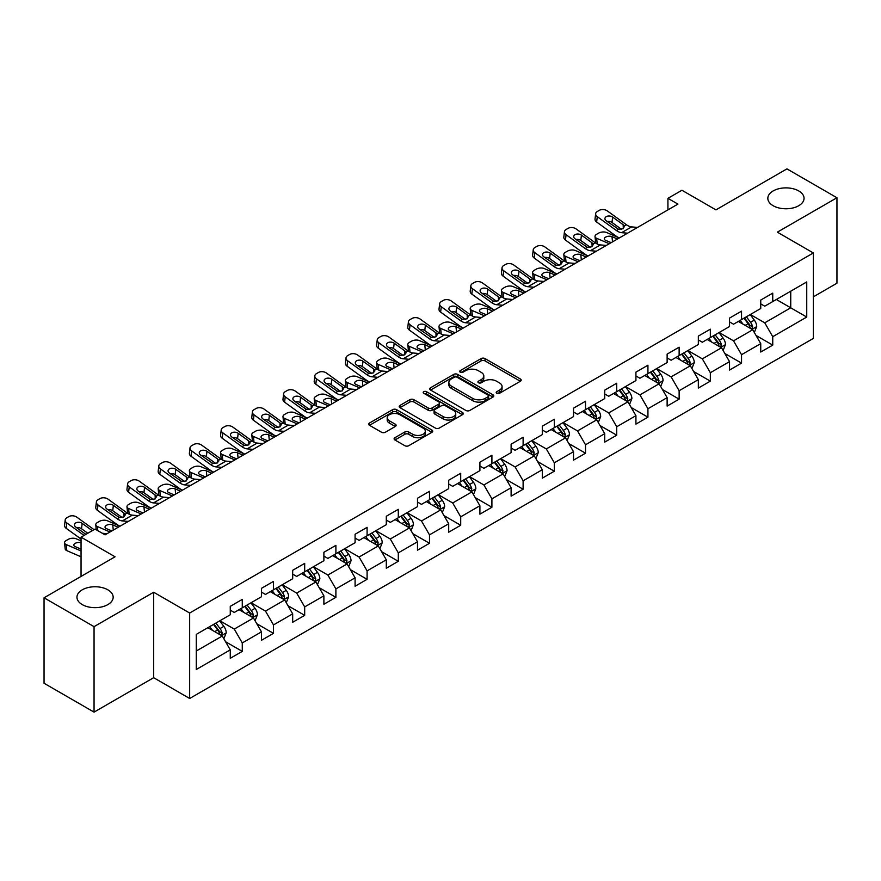 <?xml version="1.0" encoding="UTF-8"?>
<svg xmlns="http://www.w3.org/2000/svg" width="881" height="881" viewBox="0 0 881 881"><rect width="100%" height="100%" fill="white"/><g stroke="black" fill="none" stroke-linecap="round" stroke-linejoin="round"><path stroke-width="1.32" d="M496.763 393.3A1.938 1.123 0 0 0 499.516 393.3L520.374 381.253A2.775 1.608 0 0 0 521.189 380.118A2.775 1.608 0 0 0 520.374 378.984L485.035 358.589A2.775 1.608 0 0 0 481.103 358.589L460.245 370.626A1.938 1.123 0 0 0 459.673 371.419A1.938 1.123 0 0 0 460.245 372.211A1.938 1.123 0 0 0 462.999 372.211L465.697 370.659A8.887 5.132 0 0 1 478.262 370.659L481.202 372.355A8.887 5.132 0 0 1 483.801 375.989A8.887 5.132 0 0 1 481.202 379.612L478.504 381.176A1.938 1.123 0 0 0 477.931 381.969A1.938 1.123 0 0 0 478.504 382.761A1.938 1.123 0 0 0 481.257 382.761L483.955 381.198A8.887 5.132 0 0 1 496.521 381.198L499.461 382.905A8.887 5.132 0 0 1 502.071 386.528A8.887 5.132 0 0 1 499.461 390.151L496.763 391.715A1.938 1.123 0 0 0 496.19 392.508A1.938 1.123 0 0 0 496.763 393.3L496.763 391.715M107.856 589.818A18.105 10.451 0 0 0 88.133 587.55A18.105 10.451 0 0 0 76.955 597.208A18.105 10.451 0 0 0 82.252 604.597A18.105 10.451 0 0 0 101.987 606.866A18.105 10.451 0 0 0 113.164 597.208A18.105 10.451 0 0 0 107.856 589.818M798.748 190.935A18.105 10.451 0 0 0 779.013 188.677A18.105 10.451 0 0 0 767.836 198.335A18.105 10.451 0 0 0 773.144 205.725A18.105 10.451 0 0 0 792.867 207.982A18.105 10.451 0 0 0 804.045 198.335A18.105 10.451 0 0 0 798.748 190.935M394.908 437.703A2.775 1.608 0 0 0 394.104 438.837A2.775 1.608 0 0 0 394.908 439.971L404.831 445.698A2.775 1.608 0 0 0 408.751 445.698L431.921 432.318A2.775 1.608 0 0 0 432.736 431.194A2.775 1.608 0 0 0 431.921 430.06L396.582 409.654A2.775 1.608 0 0 0 392.651 409.654L369.491 423.023A2.775 1.608 0 0 0 368.676 424.157A2.775 1.608 0 0 0 369.491 425.292L381.462 432.208A2.775 1.608 0 0 0 385.393 432.208L395.305 426.481A2.775 1.608 0 0 0 396.12 425.347A2.775 1.608 0 0 0 395.305 424.213L389.369 420.788A7.422 4.284 0 0 1 387.188 417.759A7.422 4.284 0 0 1 391.781 413.795A7.422 4.284 0 0 1 399.875 414.72L423.133 428.155A7.422 4.284 0 0 1 425.314 431.194A7.422 4.284 0 0 1 420.722 435.148A7.422 4.284 0 0 1 412.627 434.223L408.751 431.987A2.775 1.608 0 0 0 404.831 431.987L394.908 437.703L394.908 439.971M813.35 296.842L836.95 283.208L836.95 197.751L786.942 168.877L715.934 209.876L681.927 190.252L667.93 198.335L677.93 204.106L105.059 534.844L95.06 529.074L81.052 537.157L81.052 576.427M94.058 626.655L94.058 712.123L153.668 677.698L153.668 592.241L94.058 626.655L44.05 597.792L115.059 556.792L81.052 537.157M153.668 592.241L189.668 613.033L813.35 252.957L813.35 338.414L189.668 698.49L189.668 613.033M836.95 197.751L777.339 232.166L813.35 252.957M465.884 410.447A2.775 1.608 0 0 0 469.815 410.447L492.986 397.067A2.775 1.608 0 0 0 493.8 395.932A2.775 1.608 0 0 0 492.986 394.798L457.646 374.403A2.775 1.608 0 0 0 453.715 374.403L430.545 387.772A2.775 1.608 0 0 0 429.73 388.906A2.775 1.608 0 0 0 430.545 390.041L465.884 410.447M424.554 393.719A1.938 1.123 0 0 1 426.525 393.994L426.525 391.682L462.448 412.429A2.775 1.608 0 0 1 463.263 413.563A2.775 1.608 0 0 1 462.448 414.698L439.289 428.067A2.775 1.608 0 0 1 435.357 428.067L400.018 407.672L409.929 401.989L409.929 399.677L400.018 405.403A2.775 1.608 0 0 0 399.203 406.537A2.775 1.608 0 0 0 400.018 407.672L400.018 405.403M409.929 401.989A2.775 1.608 0 0 1 413.861 401.989L413.861 399.677A2.775 1.608 0 0 0 409.929 399.677M413.861 399.677L428.188 407.947A2.775 1.608 0 0 0 432.119 407.947L438.694 404.159A2.775 1.608 0 0 0 439.509 403.024A2.775 1.608 0 0 0 438.694 401.89L423.772 393.267A1.938 1.123 0 0 1 423.21 392.474A1.938 1.123 0 0 1 424.4 391.439A1.938 1.123 0 0 1 426.525 391.682M94.058 712.123L44.05 683.249L44.05 597.792M225.569 641.731L242.275 651.378L242.275 642.943L261.481 631.853L261.481 640.289L273.484 633.362L273.484 624.926L292.679 613.837L292.679 622.272L304.683 615.345L304.683 606.91L323.889 595.82L323.889 604.256L335.892 597.329L335.892 588.893L355.087 577.815L355.087 586.239L367.091 579.313L367.091 570.877L386.296 559.798L386.296 568.223L398.3 561.296L398.3 552.861L417.495 541.782L417.495 550.207L429.499 543.28L429.499 534.855L448.704 523.766L448.704 532.19L460.708 525.263L460.708 516.839L479.903 505.749L479.903 514.174L491.906 507.247L491.906 498.822L511.112 487.733L511.112 496.168L523.116 489.23L523.116 480.806L542.311 469.716L542.311 478.152L554.314 471.214L554.314 462.789L573.52 451.7L573.52 460.135L585.524 453.208L585.524 444.773L604.718 433.683L604.718 442.119L616.722 435.192L616.722 426.756L635.928 415.667L635.928 424.102L647.931 417.176L647.931 408.74L667.126 397.661L667.126 406.086L679.13 399.159L679.13 390.724L698.336 379.645L698.336 388.069L710.339 381.143L710.339 372.707L729.534 361.628L729.534 370.053L741.538 363.126L741.538 354.691L760.744 343.612L760.744 352.037L772.747 345.11L772.747 336.685L806.743 317.05L806.743 281.942L790.742 291.182L790.742 307.81L806.743 317.05M242.275 651.378L230.271 658.305L230.271 649.87L196.265 669.505L196.265 634.397L230.271 614.762L230.271 606.337L242.275 599.41L242.275 607.835L261.481 596.745L261.481 588.321L273.484 581.394L273.484 589.818L292.679 578.729L292.679 570.304L304.683 563.377L304.683 571.802L323.889 560.723L323.889 552.288L335.892 545.361L335.892 553.786L355.087 542.707L355.087 534.271L367.091 527.345L367.091 535.769L386.296 524.691L386.296 516.255L398.3 509.328L398.3 517.764L417.495 506.674L417.495 498.239L429.499 491.312L429.499 499.747L448.704 488.658L448.704 480.222L460.708 473.295L460.708 481.731L479.903 470.641L479.903 462.206L491.906 455.279L491.906 463.714L511.112 452.625L511.112 444.2L523.116 437.262L523.116 445.698L542.311 434.608L542.311 426.184L554.314 419.246L554.314 427.681L573.52 416.592L573.52 408.167L585.524 401.24L585.524 409.665L604.718 398.575L604.718 390.151L616.722 383.224L616.722 391.649L635.928 380.559L635.928 372.134L647.931 365.208L647.931 373.632L667.126 362.554L667.126 354.118L679.13 347.191L679.13 355.616L698.336 344.537L698.336 336.101L710.339 329.175L710.339 337.599L729.534 326.521L729.534 318.085L741.538 311.158L741.538 319.594L760.744 308.504L760.744 300.069L772.747 293.142L772.747 301.577L806.743 281.942M239.07 609.685L253.475 617.999L234.269 629.089L219.876 620.775M230.271 610.148L234.269 612.46L242.275 607.835M234.269 629.089L242.275 642.943M253.475 617.999L261.481 631.853M270.28 591.669L284.684 599.983L265.478 611.073L251.074 602.758M261.481 592.131L265.478 594.444L273.484 589.818M265.478 611.073L273.484 624.926M284.684 599.983L292.679 613.837M301.478 573.652L315.883 581.967L296.677 593.056L282.283 584.742M292.679 574.115L296.677 576.427L304.683 571.802M296.677 593.056L304.683 606.91M315.883 581.967L323.889 595.82M332.688 555.636L347.092 563.95L327.886 575.04L313.482 566.725M323.889 556.098L327.886 558.411L335.892 553.786M327.886 575.04L335.892 588.893M347.092 563.95L355.087 577.815M363.886 537.619L378.29 545.934L359.085 557.023L344.691 548.709M355.087 538.082L359.085 540.394L367.091 535.769M359.085 557.023L367.091 570.877M378.29 545.934L386.296 559.798M395.095 519.603L409.5 527.917L390.294 539.007L375.89 530.692M386.296 520.065L390.294 522.378L398.3 517.764M390.294 539.007L398.3 552.861M409.5 527.917L417.495 541.782M426.294 501.586L440.698 509.901L421.492 520.99L407.099 512.676M417.495 502.049L421.492 504.361L429.499 499.747M421.492 520.99L429.499 534.855M440.698 509.901L448.704 523.766M457.503 483.57L471.908 491.895L452.702 502.974L438.298 494.659M448.704 484.032L452.702 486.345L460.708 481.731M452.702 502.974L460.708 516.839M471.908 491.895L479.903 505.749M488.702 465.564L503.106 473.879L483.9 484.957L469.507 476.643M479.903 466.027L483.9 468.329L491.906 463.714M483.9 484.957L491.906 498.822M503.106 473.879L511.112 487.733M519.911 447.548L534.315 455.862L515.11 466.941L500.705 458.627M511.112 448.011L515.11 450.312L523.116 445.698M515.11 466.941L523.116 480.806M534.315 455.862L542.311 469.716M551.11 429.532L565.514 437.846L546.308 448.936L531.915 440.61M542.311 429.994L546.308 432.296L554.314 427.681M546.308 448.936L554.314 462.789M565.514 437.846L573.52 451.7M582.319 411.515L596.723 419.83L577.518 430.919L563.113 422.605M573.52 411.978L577.518 414.29L585.524 409.665M577.518 430.919L585.524 444.773M596.723 419.83L604.718 433.683M613.517 393.499L627.922 401.813L608.716 412.903L594.323 404.588M604.718 393.961L608.716 396.274L616.722 391.649M608.716 412.903L616.722 426.756M627.922 401.813L635.928 415.667M644.727 375.482L659.131 383.797L639.925 394.886L625.521 386.572M635.928 375.945L639.925 378.257L647.931 373.632M639.925 394.886L647.931 408.74M659.131 383.797L667.126 397.661M675.925 357.466L690.33 365.78L671.124 376.87L656.73 368.555M667.126 357.928L671.124 360.241L679.13 355.616M671.124 376.87L679.13 390.724M690.33 365.78L698.336 379.645M707.135 339.449L721.539 347.764L702.333 358.853L687.929 350.539M698.336 339.912L702.333 342.224L710.339 337.599M702.333 358.853L710.339 372.707M721.539 347.764L729.534 361.628M738.333 321.433L752.737 329.747L733.532 340.837L719.138 332.522M729.534 321.895L733.532 324.208L741.538 319.594M733.532 340.837L741.538 354.691M752.737 329.747L760.744 343.612M776.337 299.496L790.742 307.81L764.741 322.82L750.337 314.506M760.744 303.879L764.741 306.192L772.747 301.577M764.741 322.82L772.747 336.685M153.668 677.698L189.668 698.49M667.93 198.335L667.93 209.876M196.265 651.026L222.276 636.016L207.872 627.701M222.276 636.016L230.271 649.87M756.041 335.463L772.747 345.11M724.832 353.479L741.538 363.126M693.633 371.496L710.339 381.143M662.424 389.512L679.13 399.159M631.225 407.529L647.931 417.176M600.016 425.545L616.722 435.192M568.818 443.561L585.524 453.208M537.608 461.578L554.314 471.214M506.41 479.594L523.116 489.23M475.2 497.611L491.906 507.247M444.002 515.627L460.708 525.263M412.793 533.633L429.499 543.28M381.594 551.649L398.3 561.296M350.385 569.666L367.091 579.313M319.186 587.682L335.892 597.329M287.977 605.699L304.683 615.345M256.778 623.715L273.484 633.362M497.545 393.576L499.461 392.463A8.887 5.132 0 0 0 502.071 388.84L502.071 386.528M483.801 375.989L483.801 378.29A8.887 5.132 0 0 1 481.202 381.925L479.286 383.037M520.341 381.275L485.035 360.891A2.775 1.608 0 0 0 481.103 360.891L461.016 372.487M492.942 397.089L457.646 376.705A2.775 1.608 0 0 0 453.715 376.705L430.589 390.063M488.074 396.725A1.938 1.123 0 0 0 488.647 395.932A1.938 1.123 0 0 0 488.074 395.14L457.052 377.233A1.938 1.123 0 0 0 454.31 377.233L451.457 378.874A8.887 5.132 0 0 0 448.858 382.508A8.887 5.132 0 0 0 451.457 386.131L472.668 398.377A8.887 5.132 0 0 0 485.233 398.377L488.074 396.725L488.074 399.038A1.938 1.123 0 0 0 488.647 398.245L488.647 395.932M448.858 382.508L448.858 384.81A8.887 5.132 0 0 0 451.457 388.444L451.457 386.131M488.074 399.038L485.233 400.679A8.887 5.132 0 0 1 472.668 400.679L451.457 388.444M413.861 401.989L428.188 410.26A2.775 1.608 0 0 0 432.119 410.26L438.694 406.46A2.775 1.608 0 0 0 439.509 405.326L439.509 403.024M426.525 393.994L462.415 414.72M443.066 416.537A7.422 4.284 0 0 0 451.16 417.473A7.422 4.284 0 0 0 455.741 413.508A7.422 4.284 0 0 0 453.572 410.469L445.368 405.745A2.775 1.608 0 0 0 441.447 405.745L434.873 409.533A2.775 1.608 0 0 0 434.058 410.667A2.775 1.608 0 0 0 434.873 411.801L443.066 416.537L443.066 418.849A7.422 4.284 0 0 0 451.16 419.774A7.422 4.284 0 0 0 455.741 415.81L455.741 413.508M434.058 410.667L434.058 412.98A2.775 1.608 0 0 0 434.873 414.114L434.873 411.801M443.066 418.849L434.873 414.114M425.314 431.194L425.314 433.496A7.422 4.284 0 0 1 420.722 437.461A7.422 4.284 0 0 1 412.627 436.536L408.751 434.289A2.775 1.608 0 0 0 404.831 434.289L394.952 439.993M387.188 417.759L387.188 420.061A7.422 4.284 0 0 0 389.369 423.1L389.369 420.788M395.272 426.503L389.369 423.1M431.888 432.34L396.582 411.967A2.775 1.608 0 0 0 392.651 411.967L369.524 425.314M754.323 332.489L756.702 326.499A7.5 4.328 -120 0 0 754.312 320.111L750.183 314.605M619.277 237.969L606.646 232.518A5.66 2.83 -5.9 0 0 598.684 233.113L596.679 234.269A5.66 2.83 -5.9 0 0 595.016 236.56A5.66 2.83 -5.9 0 0 596.646 238.288L597.23 243.982M742.98 324.12L740.172 320.376M609.278 243.74L596.646 238.288M751.581 329.087L752.649 326.818A7.5 4.328 -120 0 0 750.502 322.303L746.383 316.797M744.5 317.876L749.081 323.988A3.821 2.203 60 0 1 749.775 325.155L752.649 326.818M617.482 239.004L611.998 236.637A4.526 2.269 174.1 0 0 605.621 237.121A4.526 2.269 174.1 0 0 604.289 238.949A4.526 2.269 174.1 0 0 605.588 240.337L611.084 242.704M595.798 243.156A5.66 2.83 174.1 0 1 595.644 242.649L595.016 236.56M611.579 242.418A4.526 2.269 -5.9 0 0 610.093 242.275M743.982 318.184L748.101 323.69A7.5 4.328 60 0 1 750.249 328.195M627.558 233.19L621.601 232.672A14.14 8.171 60 0 1 616.425 230.525L597.274 216.671L596.646 222.034A5.66 3.645 -173.3 0 1 595.027 219.072L595.655 213.698A5.66 3.645 6.7 0 0 597.274 216.671M619.31 237.947A21.221 12.246 60 0 1 615.797 235.888L596.646 222.034M637.558 227.408L631.6 226.902A14.14 8.171 60 0 1 626.435 224.743L607.273 210.889A5.66 3.645 6.7 0 0 599.311 210.339L597.307 211.484A5.66 3.645 6.7 0 0 595.655 213.698M623.319 228.631L623.153 224.721L624.277 225.988L623.175 228.719L618.583 229.28L606.216 220.801A4.526 2.918 -173.3 0 1 604.928 218.422A4.526 2.918 -173.3 0 1 606.249 216.649A4.526 2.918 -173.3 0 1 612.625 217.1L611.998 222.464L621.501 229.346M611.998 222.464A4.526 2.918 6.7 0 0 607.152 221.472M623.153 224.721L612.625 217.1M626.435 224.743L624.277 225.988L624.497 226.802M723.114 350.506L725.492 344.515A7.5 4.328 -120 0 0 723.103 338.128L718.973 332.611M588.079 255.986L575.447 250.534A5.66 2.83 -5.9 0 0 567.474 251.129L565.481 252.285A5.66 2.83 -5.9 0 0 563.818 254.576A5.66 2.83 -5.9 0 0 565.448 256.305L566.031 261.998M711.782 342.136L708.974 338.392M578.079 261.756L565.448 256.305M720.372 347.092L721.451 344.834A7.5 4.328 -120 0 0 719.303 340.319L715.174 334.813M713.291 335.892L717.872 342.004A3.821 2.203 60 0 1 718.566 343.172L721.451 344.834M586.272 257.021L580.788 254.653A4.526 2.269 174.1 0 0 574.412 255.127A4.526 2.269 174.1 0 0 573.091 256.966A4.526 2.269 174.1 0 0 574.39 258.353L579.874 260.721M564.589 261.172A5.66 2.83 174.1 0 1 564.446 260.666L563.818 254.576M580.37 260.435A4.526 2.269 -5.9 0 0 578.894 260.291M712.773 336.201L716.903 341.707A7.5 4.328 60 0 1 719.05 346.211M691.915 368.522L694.294 362.52A7.5 4.328 -120 0 0 691.904 356.144L687.775 350.627M556.869 274.002L544.238 268.551A5.66 2.83 -5.9 0 0 536.276 269.146L534.271 270.302A5.66 2.83 -5.9 0 0 532.609 272.592A5.66 2.83 -5.9 0 0 534.238 274.321L534.822 280.015M680.572 360.153L677.764 356.409M546.87 279.773L534.238 274.321M689.173 365.108L690.241 362.84A7.5 4.328 -120 0 0 688.094 358.336L683.975 352.829M682.092 353.909L686.673 360.021A3.821 2.203 60 0 1 687.367 361.188L690.241 362.84M555.074 275.037L549.59 272.67A4.526 2.269 174.1 0 0 543.214 273.143A4.526 2.269 174.1 0 0 541.881 274.982A4.526 2.269 174.1 0 0 543.181 276.37L548.676 278.726M533.39 279.189A5.66 2.83 174.1 0 1 533.236 278.682L532.609 272.592M549.171 278.44A4.526 2.269 -5.9 0 0 547.685 278.308M681.575 354.206L685.693 359.723A7.5 4.328 60 0 1 687.841 364.227M596.36 251.206L590.391 250.689A14.14 8.171 60 0 1 585.226 248.541L566.076 234.687L565.448 240.05A5.66 3.645 -173.3 0 1 563.829 237.088L564.457 231.714A5.66 3.645 6.7 0 0 566.076 234.687M588.112 255.964A21.221 12.246 60 0 1 584.599 253.904L565.448 240.05M606.359 245.425L600.402 244.918A14.14 8.171 60 0 1 595.226 242.76L576.075 228.906A5.66 3.645 6.7 0 0 568.102 228.344L566.098 229.501A5.66 3.645 6.7 0 0 564.457 231.714M592.109 246.647L591.955 242.738L593.067 244.004L591.966 246.735L587.385 247.297L575.018 238.806A4.526 2.918 -173.3 0 1 573.718 236.438A4.526 2.918 -173.3 0 1 575.04 234.665A4.526 2.918 -173.3 0 1 581.416 235.117L580.788 240.48L590.292 247.352M580.788 240.48A4.526 2.918 6.7 0 0 575.954 239.489M591.955 242.738L581.416 235.117M595.226 242.76L593.067 244.004L593.287 244.819M565.15 269.212L559.193 268.705A14.14 8.171 60 0 1 554.017 266.558L534.866 252.704L534.238 258.067A5.66 3.645 -173.3 0 1 532.62 255.105L533.247 249.73A5.66 3.645 6.7 0 0 534.866 252.704M556.902 273.98A21.221 12.246 60 0 1 553.389 271.921L534.238 258.067M575.15 263.441L569.192 262.934A14.14 8.171 60 0 1 564.027 260.776L544.865 246.922A5.66 3.645 6.7 0 0 536.903 246.361L534.899 247.517A5.66 3.645 6.7 0 0 533.247 249.73M560.911 264.663L560.745 260.754L561.869 262.02L560.768 264.752L556.175 265.313L543.808 256.823A4.526 2.918 -173.3 0 1 542.52 254.455A4.526 2.918 -173.3 0 1 543.841 252.682A4.526 2.918 -173.3 0 1 550.218 253.133L549.59 258.496L559.094 265.368M549.59 258.496A4.526 2.918 6.7 0 0 544.744 257.505M560.745 260.754L550.218 253.133M564.027 260.776L561.869 262.02L562.089 262.835M660.706 386.539L663.085 380.537A7.5 4.328 -120 0 0 660.695 374.161L656.565 368.643M533.952 287.228L527.983 286.721A14.14 8.171 60 0 1 522.818 284.563L503.668 270.72L503.04 276.083L522.191 289.937A21.221 12.246 60 0 0 525.704 291.996L513.039 286.567A5.66 2.83 -5.9 0 0 505.066 287.162L503.073 288.318A5.66 2.83 -5.9 0 0 501.41 290.609A5.66 2.83 -5.9 0 0 503.04 292.338L503.624 298.031M649.374 378.169L646.566 374.425M515.671 297.789L503.04 292.338M657.964 383.125L659.043 380.856A7.5 4.328 -120 0 0 656.896 376.352L652.766 370.846M650.883 371.925L655.464 378.037A3.821 2.203 60 0 1 656.158 379.193L659.043 380.856M523.865 293.054L518.38 290.686A4.526 2.269 174.1 0 0 512.004 291.159A4.526 2.269 174.1 0 0 510.683 292.999A4.526 2.269 174.1 0 0 511.982 294.375L517.466 296.743M502.181 297.205A5.66 2.83 174.1 0 1 502.038 296.699L501.41 290.609M517.962 296.457A4.526 2.269 -5.9 0 0 516.486 296.324M650.365 372.223L654.495 377.74A7.5 4.328 60 0 1 656.642 382.244M629.508 404.555L631.886 398.553A7.5 4.328 -120 0 0 629.497 392.177L625.367 386.66M494.461 310.024L481.83 304.584A5.66 2.83 -5.9 0 0 473.868 305.178L471.864 306.335A5.66 2.83 -5.9 0 0 470.201 308.625A5.66 2.83 -5.9 0 0 471.831 310.354L472.414 316.037M618.165 396.175L615.356 392.43M484.462 315.805L471.831 310.354M626.765 401.141L627.834 398.873A7.5 4.328 -120 0 0 625.686 394.369L621.568 388.851M619.684 389.942L624.266 396.054A3.821 2.203 60 0 1 624.959 397.21L627.834 398.873M492.666 311.07L487.182 308.702A4.526 2.269 174.1 0 0 480.806 309.176A4.526 2.269 174.1 0 0 479.473 311.015A4.526 2.269 174.1 0 0 480.773 312.392L486.268 314.759M470.983 315.222A5.66 2.83 174.1 0 1 470.828 314.715L470.201 308.625M486.764 314.473A4.526 2.269 -5.9 0 0 485.277 314.341M619.167 390.239L623.285 395.756A7.5 4.328 60 0 1 625.433 400.26M598.298 422.561L600.677 416.57A7.5 4.328 -120 0 0 598.287 410.194L594.157 404.676M463.263 328.04L450.632 322.589A5.66 2.83 -5.9 0 0 442.658 323.195L440.665 324.351A5.66 2.83 -5.9 0 0 439.002 326.642A5.66 2.83 -5.9 0 0 440.632 328.371L441.216 334.053M586.966 414.191L584.158 410.447M453.263 333.822L440.632 328.371M595.556 419.158L596.635 416.889A7.5 4.328 -120 0 0 594.488 412.385L590.358 406.868M588.475 407.958L593.056 414.07A3.821 2.203 60 0 1 593.75 415.226L596.635 416.889M461.457 329.087L455.973 326.719A4.526 2.269 174.1 0 0 449.596 327.192A4.526 2.269 174.1 0 0 448.275 329.031A4.526 2.269 174.1 0 0 449.574 330.408L455.059 332.776M439.773 333.227A5.66 2.83 174.1 0 1 439.63 332.732L439.002 326.642M455.554 332.489A4.526 2.269 -5.9 0 0 454.078 332.357M587.957 408.255L592.087 413.773A7.5 4.328 60 0 1 594.235 418.277M543.951 281.457L537.994 280.951A14.14 8.171 60 0 1 532.818 278.792L513.667 264.939A5.66 3.645 6.7 0 0 505.694 264.377L503.69 265.533A5.66 3.645 6.7 0 0 502.049 267.747A5.66 3.645 6.7 0 0 503.668 270.72M529.701 282.68L529.547 278.77L530.659 280.037L529.558 282.768L524.977 283.319L512.61 274.839A4.526 2.918 -173.3 0 1 511.31 272.471A4.526 2.918 -173.3 0 1 512.632 270.698A4.526 2.918 -173.3 0 1 519.008 271.15L518.38 276.513L527.884 283.385M518.38 276.513A4.526 2.918 6.7 0 0 513.546 275.522M503.04 276.083A5.66 3.645 -173.3 0 1 501.421 273.121L502.049 267.747M529.547 278.77L519.008 271.15M532.818 278.792L530.659 280.037L530.88 280.852M502.743 305.244L496.785 304.738A14.14 8.171 60 0 1 491.609 302.579L472.458 288.726L471.831 294.1A5.66 3.645 -173.3 0 1 470.212 291.126L470.839 285.763A5.66 3.645 6.7 0 0 472.458 288.726M494.494 310.013A21.221 12.246 60 0 1 490.981 307.954L471.831 294.1M512.742 299.474L506.784 298.967A14.14 8.171 60 0 1 501.619 296.809L482.458 282.955A5.66 3.645 6.7 0 0 474.496 282.394L472.491 283.55A5.66 3.645 6.7 0 0 470.839 285.763M498.503 300.696L498.338 296.787L499.461 298.053L498.36 300.784L493.767 301.335L481.4 292.855A4.526 2.918 -173.3 0 1 480.112 290.488A4.526 2.918 -173.3 0 1 481.433 288.715A4.526 2.918 -173.3 0 1 487.81 289.166L487.182 294.529L496.686 301.401M487.182 294.529A4.526 2.918 6.7 0 0 482.336 293.538M498.338 296.787L487.81 289.166M501.619 296.809L499.461 298.053L499.681 298.868M471.544 323.261L465.575 322.754A14.14 8.171 60 0 1 460.411 320.596L441.26 306.742L440.632 312.116A5.66 3.645 -173.3 0 1 439.013 309.143L439.641 303.78A5.66 3.645 6.7 0 0 441.26 306.742M463.296 328.029A21.221 12.246 60 0 1 459.783 325.97L440.632 312.116M481.544 317.49L475.586 316.973A14.14 8.171 60 0 1 470.41 314.825L451.259 300.972A5.66 3.645 6.7 0 0 443.286 300.41L441.282 301.566A5.66 3.645 6.7 0 0 439.641 303.78M467.293 318.702L467.139 314.792L468.252 316.07L467.15 318.79L462.569 319.351L450.202 310.872A4.526 2.918 -173.3 0 1 448.903 308.504A4.526 2.918 -173.3 0 1 450.224 306.731A4.526 2.918 -173.3 0 1 456.6 307.183L455.973 312.546L465.476 319.418M455.973 312.546A4.526 2.918 6.7 0 0 451.138 311.555M467.139 314.792L456.6 307.183M470.41 314.825L468.252 316.07L468.472 316.885M567.1 440.577L569.478 434.586A7.5 4.328 -120 0 0 567.089 428.199L562.959 422.693M440.335 341.277L434.377 340.771A14.14 8.171 60 0 1 429.201 338.612L410.05 324.759L409.423 330.133L428.573 343.975A21.221 12.246 60 0 0 432.086 346.046L419.422 340.606A5.66 2.83 -5.9 0 0 411.46 341.211L409.456 342.357A5.66 2.83 -5.9 0 0 407.793 344.658A5.66 2.83 -5.9 0 0 409.423 346.387L410.006 352.07M555.757 432.208L552.949 428.463M422.054 351.838L409.423 346.387M564.358 437.174L565.426 434.906A7.5 4.328 -120 0 0 563.278 430.402L559.16 424.884M557.277 425.975L561.858 432.086A3.821 2.203 60 0 1 562.552 433.243L565.426 434.906M430.258 347.103L424.774 344.735A4.526 2.269 174.1 0 0 418.398 345.209A4.526 2.269 174.1 0 0 417.065 347.037A4.526 2.269 174.1 0 0 418.365 348.424L423.86 350.792M408.575 351.244A5.66 2.83 174.1 0 1 408.421 350.748L407.793 344.658M424.356 350.506A4.526 2.269 -5.9 0 0 422.869 350.374M556.759 426.272L560.878 431.789A7.5 4.328 60 0 1 563.025 436.293M450.334 335.507L444.376 334.989A14.14 8.171 60 0 1 439.212 332.842L420.05 318.988A5.66 3.645 6.7 0 0 412.088 318.426L410.083 319.583A5.66 3.645 6.7 0 0 408.432 321.796A5.66 3.645 6.7 0 0 410.05 324.759M436.095 336.718L435.93 332.809L437.053 334.086L435.952 336.806L431.36 337.368L418.993 328.888A4.526 2.918 -173.3 0 1 417.704 326.521A4.526 2.918 -173.3 0 1 419.026 324.748A4.526 2.918 -173.3 0 1 425.402 325.188L424.774 330.562L434.278 337.434M424.774 330.562A4.526 2.918 6.7 0 0 419.929 329.56M409.423 330.133A5.66 3.645 -173.3 0 1 407.804 327.159L408.432 321.796M435.93 332.809L425.402 325.188M439.212 332.842L437.053 334.086L437.273 334.901M535.89 458.594L538.269 452.603A7.5 4.328 -120 0 0 535.879 446.215L531.75 440.709M400.855 364.073L388.224 358.622A5.66 2.83 -5.9 0 0 380.251 359.217L378.257 360.373A5.66 2.83 -5.9 0 0 376.594 362.664A5.66 2.83 -5.9 0 0 378.224 364.404L378.808 370.086M524.558 450.224L521.75 446.48M390.856 369.844L378.224 364.404M533.148 455.191L534.227 452.922A7.5 4.328 -120 0 0 532.08 448.418L527.95 442.901M526.067 443.991L530.648 450.103A3.821 2.203 60 0 1 531.342 451.259L534.227 452.922M399.049 365.108L393.565 362.752A4.526 2.269 174.1 0 0 387.188 363.225A4.526 2.269 174.1 0 0 385.867 365.053A4.526 2.269 174.1 0 0 387.166 366.441L392.651 368.809M377.365 369.26A5.66 2.83 174.1 0 1 377.222 368.765L376.594 362.664M393.146 368.522A4.526 2.269 -5.9 0 0 391.671 368.39M525.55 444.288L529.679 449.795A7.5 4.328 60 0 1 531.827 454.31M409.136 359.294L403.168 358.787A14.14 8.171 60 0 1 398.003 356.629L378.852 342.775L378.224 348.138A5.66 3.645 -173.3 0 1 376.605 345.176L377.233 339.813A5.66 3.645 6.7 0 0 378.852 342.775M400.888 364.051A21.221 12.246 60 0 1 397.375 361.992L378.224 348.138M419.136 353.523L413.178 353.006A14.14 8.171 60 0 1 408.002 350.858L388.851 337.005A5.66 3.645 6.7 0 0 380.878 336.443L378.874 337.599A5.66 3.645 6.7 0 0 377.233 339.813M404.886 354.735L404.731 350.825L405.844 352.103L404.742 354.823L400.15 355.384L387.794 346.905A4.526 2.918 -173.3 0 1 386.495 344.526A4.526 2.918 -173.3 0 1 387.816 342.764A4.526 2.918 -173.3 0 1 394.192 343.205L393.565 348.579L403.069 355.45M393.565 348.579A4.526 2.918 6.7 0 0 388.73 347.577M404.731 350.825L394.192 343.205M408.002 350.858L405.844 352.103L406.064 352.918M504.692 476.61L507.071 470.619A7.5 4.328 -120 0 0 504.681 464.232L500.551 458.726M369.646 382.09L357.014 376.639A5.66 2.83 -5.9 0 0 349.052 377.233L347.048 378.39A5.66 2.83 -5.9 0 0 345.385 380.68A5.66 2.83 -5.9 0 0 347.015 382.409L347.599 388.103M493.349 468.24L490.541 464.496M359.646 387.86L347.015 382.409M501.95 473.207L503.018 470.939A7.5 4.328 -120 0 0 500.871 466.423L496.752 460.917M494.869 461.996L499.45 468.119A3.821 2.203 60 0 1 500.144 469.276L503.018 470.939M367.851 383.125L362.366 380.757A4.526 2.269 174.1 0 0 355.99 381.242A4.526 2.269 174.1 0 0 354.658 383.07A4.526 2.269 174.1 0 0 355.957 384.457L361.452 386.825M346.167 387.277A5.66 2.83 174.1 0 1 346.013 386.77L345.385 380.68M361.948 386.539A4.526 2.269 -5.9 0 0 360.461 386.396M494.351 462.305L498.47 467.811A7.5 4.328 60 0 1 500.617 472.326M377.927 377.31L371.969 376.804A14.14 8.171 60 0 1 366.793 374.645L347.643 360.792L347.015 366.155A5.66 3.645 -173.3 0 1 345.396 363.192L346.024 357.829A5.66 3.645 6.7 0 0 347.643 360.792M369.679 382.068A21.221 12.246 60 0 1 366.166 380.008L347.015 366.155M387.926 371.54L381.969 371.022A14.14 8.171 60 0 1 376.804 368.875L357.642 355.021A5.66 3.645 6.7 0 0 349.68 354.459L347.676 355.616A5.66 3.645 6.7 0 0 346.024 357.829M373.687 372.751L373.522 368.842L374.645 370.119L373.544 372.839L368.952 373.401L356.585 364.921A4.526 2.918 -173.3 0 1 355.296 362.543A4.526 2.918 -173.3 0 1 356.618 360.781A4.526 2.918 -173.3 0 1 362.994 361.221L362.366 366.595L371.87 373.467M362.366 366.595A4.526 2.918 6.7 0 0 357.521 365.593M373.522 368.842L362.994 361.221M376.804 368.875L374.645 370.119L374.865 370.934M473.482 494.626L475.861 488.636A7.5 4.328 -120 0 0 473.471 482.248L469.342 476.742M346.729 395.327L340.76 394.809A14.14 8.171 60 0 1 335.595 392.662L316.444 378.808L315.816 384.171L334.967 398.025A21.221 12.246 60 0 0 338.48 400.084L325.816 394.655A5.66 2.83 -5.9 0 0 317.843 395.25L315.85 396.406A5.66 2.83 -5.9 0 0 314.187 398.697A5.66 2.83 -5.9 0 0 315.816 400.426L316.4 406.119M462.151 486.257L459.342 482.513M328.448 405.877L315.816 400.426M470.74 491.224L471.82 488.955A7.5 4.328 -120 0 0 469.672 484.44L465.542 478.934M463.659 480.013L468.24 486.136A3.821 2.203 60 0 1 468.934 487.292L471.82 488.955M336.641 401.141L331.157 398.774A4.526 2.269 174.1 0 0 324.781 399.258A4.526 2.269 174.1 0 0 323.459 401.086A4.526 2.269 174.1 0 0 324.759 402.474L330.243 404.842M314.958 405.293A5.66 2.83 174.1 0 1 314.814 404.786L314.187 398.697M330.738 404.555A4.526 2.269 -5.9 0 0 329.263 404.412M463.142 480.321L467.271 485.827A7.5 4.328 60 0 1 469.419 490.343M356.728 389.545L350.77 389.039A14.14 8.171 60 0 1 345.594 386.891L326.444 373.037A5.66 3.645 6.7 0 0 318.47 372.476L316.466 373.632A5.66 3.645 6.7 0 0 314.825 375.846A5.66 3.645 6.7 0 0 316.444 378.808M342.478 390.768L342.324 386.858L343.436 388.125L342.335 390.856L337.742 391.417L325.386 382.938A4.526 2.918 -173.3 0 1 324.087 380.559A4.526 2.918 -173.3 0 1 325.408 378.786A4.526 2.918 -173.3 0 1 331.785 379.237L331.157 384.612L340.661 391.483M331.157 384.612A4.526 2.918 6.7 0 0 326.322 383.609M315.816 384.171A5.66 3.645 -173.3 0 1 314.198 381.209L314.825 375.846M342.324 386.858L331.785 379.237M345.594 386.891L343.436 388.125L343.656 388.95M442.284 512.643L444.663 506.652A7.5 4.328 -120 0 0 442.262 500.265L438.143 494.759M307.238 418.123L294.606 412.671A5.66 2.83 -5.9 0 0 286.644 413.266L284.64 414.422A5.66 2.83 -5.9 0 0 282.977 416.713A5.66 2.83 -5.9 0 0 284.607 418.442L285.191 424.135M430.941 504.273L428.133 500.529M297.238 423.893L284.607 418.442M439.542 509.24L440.61 506.971A7.5 4.328 -120 0 0 438.463 502.456L434.344 496.95M432.461 498.029L437.042 504.141A3.821 2.203 60 0 1 437.736 505.309L440.61 506.971M305.443 419.158L299.958 416.79A4.526 2.269 174.1 0 0 293.582 417.275A4.526 2.269 174.1 0 0 292.25 419.103A4.526 2.269 174.1 0 0 293.549 420.49L299.044 422.858M283.759 423.309A5.66 2.83 174.1 0 1 283.605 422.803L282.977 416.713M299.54 422.572A4.526 2.269 -5.9 0 0 298.053 422.428M431.943 498.338L436.062 503.844A7.5 4.328 60 0 1 438.209 508.359M315.519 413.343L309.561 412.826A14.14 8.171 60 0 1 304.385 410.678L285.235 396.824L284.607 402.188A5.66 3.645 -173.3 0 1 282.988 399.225L283.616 393.862A5.66 3.645 6.7 0 0 285.235 396.824M307.271 418.101A21.221 12.246 60 0 1 303.758 416.041L284.607 402.188M325.518 407.562L319.561 407.055A14.14 8.171 60 0 1 314.396 404.897L295.234 391.054A5.66 3.645 6.7 0 0 287.272 390.492L285.268 391.638A5.66 3.645 6.7 0 0 283.616 393.862M311.279 408.784L311.114 404.875L312.237 406.141L311.136 408.872L306.544 409.434L294.177 400.954A4.526 2.918 -173.3 0 1 292.888 398.575A4.526 2.918 -173.3 0 1 294.21 396.802A4.526 2.918 -173.3 0 1 300.586 397.254L299.958 402.617L309.462 409.5M299.958 402.617A4.526 2.918 6.7 0 0 295.113 401.626M311.114 404.875L300.586 397.254M314.396 404.897L312.237 406.141L312.458 406.956M411.075 530.659L413.453 524.669A7.5 4.328 -120 0 0 411.064 518.281L406.934 512.775M276.039 436.139L263.408 430.688A5.66 2.83 -5.9 0 0 255.435 431.283L253.442 432.439A5.66 2.83 -5.9 0 0 251.779 434.729A5.66 2.83 -5.9 0 0 253.409 436.458L253.992 442.152M399.743 522.29L396.935 518.546M266.04 441.91L253.409 436.458M408.332 527.256L409.412 524.988A7.5 4.328 -120 0 0 407.264 520.473L403.135 514.967M401.251 516.046L405.833 522.158A3.821 2.203 60 0 1 406.526 523.325L409.412 524.988M274.233 437.174L268.749 434.807A4.526 2.269 174.1 0 0 262.373 435.291A4.526 2.269 174.1 0 0 261.051 437.119A4.526 2.269 174.1 0 0 262.351 438.507L267.835 440.874M252.55 441.326A5.66 2.83 174.1 0 1 252.406 440.819L251.779 434.729M268.331 440.588A4.526 2.269 -5.9 0 0 266.855 440.445M400.734 516.354L404.864 521.86A7.5 4.328 60 0 1 407.011 526.364M284.321 431.36L278.352 430.842A14.14 8.171 60 0 1 273.187 428.695L254.036 414.841L253.409 420.204A5.66 3.645 -173.3 0 1 251.79 417.242L252.418 411.868A5.66 3.645 6.7 0 0 254.036 414.841M276.072 436.117A21.221 12.246 60 0 1 272.559 434.058L253.409 420.204M294.32 425.578L288.362 425.071A14.14 8.171 60 0 1 283.186 422.913L264.036 409.059A5.66 3.645 6.7 0 0 256.063 408.509L254.058 409.654A5.66 3.645 6.7 0 0 252.418 411.868M280.07 426.8L279.916 422.891L281.028 424.157L279.927 426.889L275.335 427.45L262.979 418.971A4.526 2.918 -173.3 0 1 261.679 416.592A4.526 2.918 -173.3 0 1 263.001 414.819A4.526 2.918 -173.3 0 1 269.377 415.27L268.749 420.633L278.253 427.516M268.749 420.633A4.526 2.918 6.7 0 0 263.915 419.642M279.916 422.891L269.377 415.27M283.186 422.913L281.028 424.157L281.248 424.972M379.876 548.676L382.255 542.685A7.5 4.328 -120 0 0 379.854 536.298L375.735 530.78M244.83 454.156L232.199 448.704A5.66 2.83 -5.9 0 0 224.237 449.299L222.232 450.455A5.66 2.83 -5.9 0 0 220.569 452.746A5.66 2.83 -5.9 0 0 222.199 454.475L222.783 460.168M368.533 540.306L365.725 536.562M234.831 459.926L222.199 454.475M377.134 545.262L378.202 543.004A7.5 4.328 -120 0 0 376.055 538.489L371.925 532.983M370.053 534.062L374.634 540.174A3.821 2.203 60 0 1 375.328 541.341L378.202 543.004M243.035 455.191L237.551 452.823A4.526 2.269 174.1 0 0 231.174 453.297A4.526 2.269 174.1 0 0 229.842 455.136A4.526 2.269 174.1 0 0 231.141 456.523L236.637 458.891M221.351 459.342A5.66 2.83 174.1 0 1 221.197 458.836L220.569 452.746M237.132 458.605A4.526 2.269 -5.9 0 0 235.645 458.461M369.535 534.371L373.654 539.877A7.5 4.328 60 0 1 375.802 544.381M253.111 449.376L247.154 448.858A14.14 8.171 60 0 1 241.978 446.711L222.827 432.857L222.199 438.22A5.66 3.645 -173.3 0 1 220.58 435.258L221.208 429.884A5.66 3.645 6.7 0 0 222.827 432.857M244.863 454.133A21.221 12.246 60 0 1 241.35 452.074L222.199 438.22M263.111 443.595L257.153 443.088A14.14 8.171 60 0 1 251.988 440.929L232.826 427.076A5.66 3.645 6.7 0 0 224.864 426.514L222.86 427.67A5.66 3.645 6.7 0 0 221.208 429.884M248.871 444.817L248.706 440.907L249.83 442.174L248.728 444.905L244.136 445.467L231.769 436.976A4.526 2.918 -173.3 0 1 230.481 434.608A4.526 2.918 -173.3 0 1 231.802 432.835A4.526 2.918 -173.3 0 1 238.178 433.287L237.551 438.65L247.054 445.522M237.551 438.65A4.526 2.918 6.7 0 0 232.705 437.659M248.706 440.907L238.178 433.287M251.988 440.929L249.83 442.174L250.05 442.989M348.667 566.692L351.045 560.69A7.5 4.328 -120 0 0 348.656 554.314L344.526 548.797M221.913 467.382L215.944 466.875A14.14 8.171 60 0 1 210.779 464.716L191.629 450.874L191.001 456.237L210.152 470.091A21.221 12.246 60 0 0 213.665 472.15L201 466.721A5.66 2.83 -5.9 0 0 193.027 467.315L191.034 468.472A5.66 2.83 -5.9 0 0 189.371 470.762A5.66 2.83 -5.9 0 0 191.001 472.491L191.584 478.185M337.335 558.323L334.527 554.578M203.632 477.943L191.001 472.491M345.925 563.278L347.004 561.01A7.5 4.328 -120 0 0 344.856 556.506L340.727 550.999M338.844 552.079L343.425 558.191A3.821 2.203 60 0 1 344.119 559.358L347.004 561.01M211.825 473.207L206.341 470.839A4.526 2.269 174.1 0 0 199.965 471.313A4.526 2.269 174.1 0 0 198.643 473.152A4.526 2.269 174.1 0 0 199.943 474.54L205.427 476.896M190.142 477.359A5.66 2.83 174.1 0 1 189.999 476.852L189.371 470.762M205.923 476.61A4.526 2.269 -5.9 0 0 204.447 476.478M338.326 552.376L342.456 557.893A7.5 4.328 60 0 1 344.603 562.397M231.912 461.611L225.954 461.104A14.14 8.171 60 0 1 220.779 458.946L201.628 445.092A5.66 3.645 6.7 0 0 193.655 444.531L191.651 445.687A5.66 3.645 6.7 0 0 190.01 447.9A5.66 3.645 6.7 0 0 191.629 450.874M217.662 462.833L217.508 458.924L218.62 460.19L217.519 462.921L212.927 463.483L200.571 454.992A4.526 2.918 -173.3 0 1 199.271 452.625A4.526 2.918 -173.3 0 1 200.593 450.852A4.526 2.918 -173.3 0 1 206.969 451.303L206.341 456.666L215.845 463.538M206.341 456.666A4.526 2.918 6.7 0 0 201.507 455.675M191.001 456.237A5.66 3.645 -173.3 0 1 189.382 453.275L190.01 447.9M217.508 458.924L206.969 451.303M220.779 458.946L218.62 460.19L218.84 461.005M317.468 584.709L319.847 578.707A7.5 4.328 -120 0 0 317.446 572.331L313.328 566.813M182.422 490.177L169.791 484.737A5.66 2.83 -5.9 0 0 161.829 485.332L159.824 486.488A5.66 2.83 -5.9 0 0 158.162 488.779A5.66 2.83 -5.9 0 0 159.791 490.508L160.375 496.201M306.125 576.339L303.317 572.595M172.423 495.959L159.791 490.508M314.726 581.295L315.794 579.026A7.5 4.328 -120 0 0 313.647 574.522L309.517 569.005M307.645 570.095L312.226 576.207A3.821 2.203 60 0 1 312.92 577.363L315.794 579.026M180.627 491.224L175.143 488.856A4.526 2.269 174.1 0 0 168.767 489.329A4.526 2.269 174.1 0 0 167.434 491.169A4.526 2.269 174.1 0 0 168.734 492.545L174.229 494.913M158.943 495.375A5.66 2.83 174.1 0 1 158.789 494.869L158.162 488.779M174.724 494.626A4.526 2.269 -5.9 0 0 173.238 494.494M307.128 570.392L311.246 575.91A7.5 4.328 60 0 1 313.394 580.414M190.703 485.398L184.746 484.891A14.14 8.171 60 0 1 179.57 482.733L160.419 468.879L159.791 474.253A5.66 3.645 -173.3 0 1 158.173 471.28L158.8 465.917A5.66 3.645 6.7 0 0 160.419 468.879M182.455 490.166A21.221 12.246 60 0 1 178.942 488.107L159.791 474.253M200.703 479.627L194.745 479.121A14.14 8.171 60 0 1 189.58 476.962L170.418 463.109A5.66 3.645 6.7 0 0 162.456 462.547L160.452 463.703A5.66 3.645 6.7 0 0 158.8 465.917M186.464 480.85L186.298 476.94L187.422 478.207L186.32 480.938L181.728 481.489L169.361 473.009A4.526 2.918 -173.3 0 1 168.073 470.641A4.526 2.918 -173.3 0 1 169.394 468.868A4.526 2.918 -173.3 0 1 175.771 469.32L175.143 474.683L184.647 481.555M175.143 474.683A4.526 2.918 6.7 0 0 170.297 473.692M186.298 476.94L175.771 469.32M189.58 476.962L187.422 478.207L187.642 479.022M286.259 602.725L288.638 596.723A7.5 4.328 -120 0 0 286.248 590.347L282.118 584.83M151.224 508.194L138.592 502.754A5.66 2.83 -5.9 0 0 130.619 503.348L128.626 504.505A5.66 2.83 -5.9 0 0 126.963 506.795A5.66 2.83 -5.9 0 0 128.593 508.524L129.177 514.207M274.927 594.345L272.119 590.6M141.224 513.975L128.593 508.524M283.517 599.311L284.596 597.043A7.5 4.328 -120 0 0 282.449 592.539L278.319 587.021M276.436 588.112L281.017 594.223A3.821 2.203 60 0 1 281.711 595.38L284.596 597.043M149.418 509.24L143.933 506.872A4.526 2.269 174.1 0 0 137.557 507.346A4.526 2.269 174.1 0 0 136.236 509.185A4.526 2.269 174.1 0 0 137.535 510.562L143.019 512.929M127.734 513.381A5.66 2.83 174.1 0 1 127.591 512.885L126.963 506.795M143.515 512.643A4.526 2.269 -5.9 0 0 142.039 512.511M275.918 588.409L280.048 593.926A7.5 4.328 60 0 1 282.195 598.43M159.505 503.414L153.536 502.908A14.14 8.171 60 0 1 148.371 500.749L129.221 486.896L128.593 492.27A5.66 3.645 -173.3 0 1 126.974 489.296L127.602 483.933A5.66 3.645 6.7 0 0 129.221 486.896M151.257 508.183A21.221 12.246 60 0 1 147.744 506.123L128.593 492.27M169.504 497.644L163.547 497.137A14.14 8.171 60 0 1 158.371 494.979L139.22 481.125A5.66 3.645 6.7 0 0 131.247 480.563L129.243 481.72A5.66 3.645 6.7 0 0 127.602 483.933M155.254 498.866L155.1 494.957L156.212 496.223L155.111 498.943L150.519 499.505L138.163 491.025A4.526 2.918 -173.3 0 1 136.863 488.658A4.526 2.918 -173.3 0 1 138.185 486.885A4.526 2.918 -173.3 0 1 144.561 487.336L143.933 492.699L153.437 499.571M143.933 492.699A4.526 2.918 6.7 0 0 139.099 491.708M155.1 494.957L144.561 487.336M158.371 494.979L156.212 496.223L156.433 497.038M255.061 620.731L257.439 614.74A7.5 4.328 -120 0 0 255.038 608.353L250.92 602.846M120.014 526.21L107.383 520.759A5.66 2.83 -5.9 0 0 99.421 521.365L97.417 522.521A5.66 2.83 -5.9 0 0 95.754 524.812A5.66 2.83 -5.9 0 0 97.384 526.541L97.813 530.67M243.718 612.361L240.909 608.617M110.015 531.992L97.384 526.541M252.318 617.328L253.387 615.059A7.5 4.328 -120 0 0 251.239 610.555L247.109 605.038M245.237 606.128L249.819 612.24A3.821 2.203 60 0 1 250.512 613.396L253.387 615.059M118.219 527.256L112.735 524.889A4.526 2.269 174.1 0 0 106.359 525.362A4.526 2.269 174.1 0 0 105.026 527.201A4.526 2.269 174.1 0 0 106.326 528.578L111.821 530.946M112.316 530.659A4.526 2.269 -5.9 0 0 110.83 530.527M244.72 606.425L248.838 611.943A7.5 4.328 60 0 1 250.986 616.447M128.296 521.431L122.338 520.924A14.14 8.171 60 0 1 117.162 518.766L98.011 504.912L97.384 510.286A5.66 3.645 -173.3 0 1 95.765 507.313L96.392 501.95A5.66 3.645 6.7 0 0 98.011 504.912M120.047 526.199A21.221 12.246 60 0 1 116.534 524.14L97.384 510.286M138.295 515.66L132.337 515.143A14.14 8.171 60 0 1 127.172 512.995L108.011 499.142A5.66 3.645 6.7 0 0 100.049 498.58L98.044 499.736A5.66 3.645 6.7 0 0 96.392 501.95M124.056 516.872L123.891 512.962L125.014 514.24L123.913 516.96L119.32 517.521L106.953 509.042A4.526 2.918 -173.3 0 1 105.665 506.674A4.526 2.918 -173.3 0 1 106.986 504.901A4.526 2.918 -173.3 0 1 113.352 505.353L112.735 510.716L122.239 517.587M112.735 510.716A4.526 2.918 6.7 0 0 107.889 509.725M123.891 512.962L113.352 505.353M127.172 512.995L125.014 514.24L125.234 515.055M223.851 638.747L226.23 632.756A7.5 4.328 -120 0 0 223.84 626.369L219.71 620.863M81.052 540.879L76.184 538.776A5.66 2.83 -5.9 0 0 68.211 539.381L66.218 540.527A5.66 2.83 -5.9 0 0 64.555 542.828A5.66 2.83 -5.9 0 0 66.185 544.557L66.813 550.647A5.66 2.83 174.1 0 1 65.183 548.918L64.555 542.828M212.519 630.378L209.711 626.633M81.052 550.966L66.185 544.557M81.052 556.792L66.813 550.647M221.109 635.344L222.188 633.076A7.5 4.328 -120 0 0 220.041 628.571L215.911 623.054M214.028 624.144L218.609 630.256A3.821 2.203 60 0 1 219.303 631.413L222.188 633.076M81.052 542.729A4.526 2.269 174.1 0 0 75.149 543.379A4.526 2.269 174.1 0 0 73.828 545.207A4.526 2.269 174.1 0 0 75.127 546.594L81.052 549.149M81.052 548.665A4.526 2.269 -5.9 0 0 79.631 548.544M213.51 624.442L217.64 629.948A7.5 4.328 60 0 1 219.787 634.463M84.069 535.417L66.813 522.929L66.185 528.303A5.66 3.645 -173.3 0 1 64.566 525.329L65.194 519.966A5.66 3.645 6.7 0 0 66.813 522.929M81.052 539.051L66.185 528.303M94.069 529.646L76.812 517.158A5.66 3.645 6.7 0 0 68.839 516.596L66.835 517.753A5.66 3.645 6.7 0 0 65.194 519.966M107.097 533.677L102.317 533.269M85.875 534.382L75.755 527.058A4.526 2.918 -173.3 0 1 74.456 524.691A4.526 2.918 -173.3 0 1 75.777 522.918A4.526 2.918 -173.3 0 1 82.153 523.358L81.526 528.732L87.803 533.269M81.526 528.732A4.526 2.918 6.7 0 0 76.691 527.73M92.274 530.681L82.153 523.358M499.461 392.463L499.461 390.151M478.504 382.761L478.504 381.176M481.202 381.925L481.202 379.612M460.245 372.211L460.245 370.626M481.103 360.891L481.103 358.589M485.035 360.891L485.035 358.589M520.374 381.253L520.374 378.984M430.545 390.041L430.545 387.772M453.715 376.705L453.715 374.403M457.646 376.705L457.646 374.403M492.986 397.067L492.986 394.798M472.668 400.679L472.668 398.377M485.233 400.679L485.233 398.377M428.188 410.26L428.188 407.947M432.119 410.26L432.119 407.947M438.694 406.46L438.694 404.159M462.448 414.698L462.448 412.429M404.831 434.289L404.831 431.987M408.751 434.289L408.751 431.987M412.627 436.536L412.627 434.223M395.305 426.481L395.305 424.213M369.491 425.292L369.491 423.023M392.651 411.967L392.651 409.654M396.582 411.967L396.582 409.654M431.921 432.318L431.921 430.06M752 329.329L756.647 326.642M750.502 322.303L754.312 320.111M745.172 325.386L748.101 323.69M611.998 236.637L612.526 241.868M618.583 229.28L616.425 230.525M631.6 226.902L621.601 232.672M720.79 347.334L725.448 344.658M719.303 340.319L723.103 338.128M713.973 343.403L716.903 341.707M580.788 254.653L581.328 259.873M689.592 365.351L694.239 362.675M688.094 358.336L691.904 356.144M682.764 361.419L685.693 359.723M549.59 272.67L550.118 277.889M587.385 247.297L585.226 248.541M600.402 244.918L590.391 250.689M556.175 265.313L554.017 266.558M569.192 262.934L559.193 268.705M658.382 383.367L663.041 380.68M656.896 376.352L660.695 374.161M651.566 379.425L654.495 377.74M518.38 290.686L518.92 295.906M627.184 401.384L631.831 398.697M625.686 394.369L629.497 392.177M620.356 397.441L623.285 395.756M487.182 308.702L487.711 313.922M595.974 419.4L600.633 416.713M594.488 412.385L598.287 410.194M589.158 415.458L592.087 413.773M455.973 326.719L456.512 331.939M524.977 283.319L522.818 284.563M537.994 280.951L527.983 286.721M493.767 301.335L491.609 302.579M506.784 298.967L496.785 304.738M462.569 319.351L460.411 320.596M475.586 316.973L465.575 322.754M564.776 437.416L569.423 434.729M563.278 430.402L567.089 428.199M557.948 433.474L560.878 431.789M424.774 344.735L425.303 349.955M431.36 337.368L429.201 338.612M444.376 334.989L434.377 340.771M533.567 455.433L538.225 452.746M532.08 448.418L535.879 446.215M526.75 451.49L529.679 449.795M393.565 362.752L394.104 367.972M400.15 355.384L398.003 356.629M413.178 353.006L403.168 358.787M502.368 473.449L507.016 470.762M500.871 466.423L504.681 464.232M495.54 469.507L498.47 467.811M362.366 380.757L362.895 385.988M368.952 373.401L366.793 374.645M381.969 371.022L371.969 376.804M471.159 491.466L475.817 488.779M469.672 484.44L473.471 482.248M464.342 487.523L467.271 485.827M331.157 398.774L331.697 404.005M337.742 391.417L335.595 392.662M350.77 389.039L340.76 394.809M439.96 509.482L444.608 506.795M438.463 502.456L442.262 500.265M433.133 505.54L436.062 503.844M299.958 416.79L300.487 422.021M306.544 409.434L304.385 410.678M319.561 407.055L309.561 412.826M408.751 527.499L413.409 524.812M407.264 520.473L411.064 518.281M401.934 523.556L404.864 521.86M268.749 434.807L269.289 440.037M275.335 427.45L273.187 428.695M288.362 425.071L278.352 430.842M377.553 545.504L382.2 542.828M376.055 538.489L379.854 536.298M370.725 541.573L373.654 539.877M237.551 452.823L238.079 458.043M244.136 445.467L241.978 446.711M257.153 443.088L247.154 448.858M346.343 563.521L351.001 560.845M344.856 556.506L348.656 554.314M339.526 559.589L342.456 557.893M206.341 470.839L206.881 476.059M212.927 463.483L210.779 464.716M225.954 461.104L215.944 466.875M315.145 581.537L319.792 578.85M313.647 574.522L317.446 572.331M308.317 577.595L311.246 575.91M175.143 488.856L175.671 494.076M181.728 481.489L179.57 482.733M194.745 479.121L184.746 484.891M283.935 599.554L288.594 596.866M282.449 592.539L286.248 590.347M277.119 595.611L280.048 593.926M143.933 506.872L144.473 512.092M150.519 499.505L148.371 500.749M163.547 497.137L153.536 502.908M252.737 617.57L257.384 614.883M251.239 610.555L255.038 608.353M245.909 613.628L248.838 611.943M112.735 524.889L113.264 530.109M119.32 517.521L117.162 518.766M132.337 515.143L122.338 520.924M221.527 635.586L226.186 632.899M220.041 628.571L223.84 626.369M214.711 631.644L217.64 629.948M95.754 524.812L96.271 529.778"/></g></svg>
